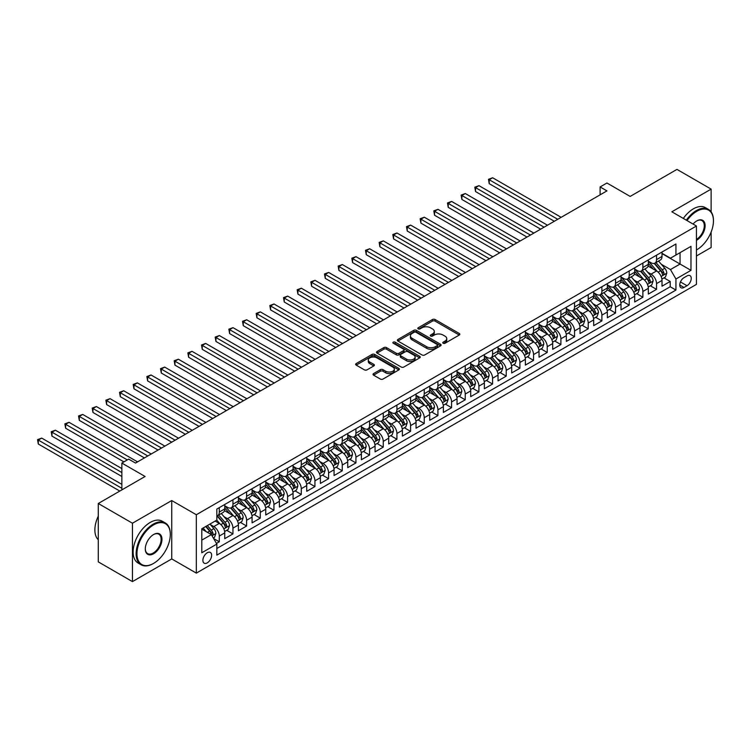 <?xml version="1.0" encoding="UTF-8"?>
<svg xmlns="http://www.w3.org/2000/svg" width="751" height="751" viewBox="0 0 751 751"><rect width="100%" height="100%" fill="white"/><g stroke="black" fill="none" stroke-linecap="round" stroke-linejoin="round"><path stroke-width="1.13" d="M443.146 343.254A1.324 0.77 0 0 0 445.024 343.254L459.274 335.03A1.896 1.098 0 0 0 459.828 334.251A1.896 1.098 0 0 0 459.274 333.482L435.129 319.541A1.896 1.098 0 0 0 432.445 319.541L418.194 327.774A1.324 0.77 0 0 0 417.809 328.309A1.324 0.77 0 0 0 418.194 328.854A1.324 0.77 0 0 0 420.072 328.854L421.921 327.793A6.074 3.502 0 0 1 430.501 327.793L432.51 328.947A6.074 3.502 0 0 1 434.294 331.426A6.074 3.502 0 0 1 432.51 333.904L430.67 334.974A1.324 0.77 0 0 0 430.276 335.509A1.324 0.77 0 0 0 430.67 336.054A1.324 0.77 0 0 0 432.548 336.054L434.388 334.993A6.074 3.502 0 0 1 442.977 334.993L444.986 336.148A6.074 3.502 0 0 1 446.761 338.626A6.074 3.502 0 0 1 444.986 341.104L443.146 342.174A1.324 0.77 0 0 0 442.752 342.719A1.324 0.77 0 0 0 443.146 343.254L443.146 342.174M207.257 562.865A6.186 3.567 120 0 0 211.303 557.411A6.186 3.567 120 0 0 210.355 552.454A6.186 3.567 120 0 0 207.257 552.764A6.186 3.567 120 0 0 203.221 558.218A6.186 3.567 120 0 0 204.169 563.166A6.186 3.567 120 0 0 207.257 562.865M373.566 373.594A1.896 1.098 0 0 0 373.012 374.364A1.896 1.098 0 0 0 373.566 375.143L380.335 379.048A1.896 1.098 0 0 0 383.019 379.048L398.847 369.914A1.896 1.098 0 0 0 399.401 369.135A1.896 1.098 0 0 0 398.847 368.365L374.702 354.425A1.896 1.098 0 0 0 372.027 354.425L356.199 363.568A1.896 1.098 0 0 0 355.645 364.338A1.896 1.098 0 0 0 356.199 365.117L364.376 369.839A1.896 1.098 0 0 0 367.061 369.839L373.838 365.925A1.896 1.098 0 0 0 374.392 365.155A1.896 1.098 0 0 0 373.838 364.376L369.774 362.038A5.069 2.929 0 0 1 368.29 359.964A5.069 2.929 0 0 1 371.426 357.26A5.069 2.929 0 0 1 376.955 357.889L392.848 367.07A5.069 2.929 0 0 1 394.331 369.135A5.069 2.929 0 0 1 391.196 371.848A5.069 2.929 0 0 1 385.667 371.21L383.019 369.68A1.896 1.098 0 0 0 380.335 369.68L373.566 373.594L373.566 375.143M711.131 211.857L711.131 189.121L676.97 169.397L630.164 196.424L606.939 183.009L600.105 186.952L606.939 190.895L135.518 463.067L128.693 459.124L121.859 463.067L121.859 489.887M132.448 523.222L132.448 581.603L171.735 558.922L171.735 500.542L132.448 523.222L98.287 503.499L145.084 476.481L121.859 463.067M171.735 500.542L196.33 514.735L696.44 226.004L696.44 284.385L196.33 573.116L196.33 514.735M711.131 189.121L671.845 211.801L696.44 226.004M422.053 354.97A1.896 1.098 0 0 0 424.737 354.97L440.565 345.835A1.896 1.098 0 0 0 441.119 345.056A1.896 1.098 0 0 0 440.565 344.287L416.42 330.346A1.896 1.098 0 0 0 413.735 330.346L397.908 339.48A1.896 1.098 0 0 0 397.354 340.259A1.896 1.098 0 0 0 397.908 341.029L422.053 354.97M393.815 343.545A1.324 0.77 0 0 1 395.157 343.733L395.157 342.156L419.706 356.321A1.896 1.098 0 0 1 420.26 357.1A1.896 1.098 0 0 1 419.706 357.87L403.878 367.014A1.896 1.098 0 0 1 401.194 367.014L377.049 353.073L377.049 351.524A1.896 1.098 0 0 0 376.495 352.294A1.896 1.098 0 0 0 377.049 353.073M377.049 351.524L383.827 347.61A1.896 1.098 0 0 1 386.512 347.61L396.303 353.261A1.896 1.098 0 0 0 398.978 353.261L403.475 350.67A1.896 1.098 0 0 0 404.029 349.9A1.896 1.098 0 0 0 403.475 349.121L393.28 343.235A1.324 0.77 0 0 1 392.895 342.691A1.324 0.77 0 0 1 393.712 341.987A1.324 0.77 0 0 1 395.157 342.156M132.448 581.603L98.287 561.879L98.287 503.499M696.44 255.978L711.131 247.501L711.131 232.059M216.448 543.433L219.283 541.8L213.613 538.523M210.383 524.592L213.819 526.573A7.726 4.459 60 0 1 219.283 536.045L224.746 532.881L224.746 538.645L232.951 533.914L226.727 530.319M224.051 516.707L227.478 518.688A7.726 4.459 60 0 1 232.951 528.15L238.414 524.996L238.414 530.75L246.61 526.019L240.395 522.433M237.72 508.812L241.146 510.793A7.726 4.459 60 0 1 246.61 520.265L252.083 517.11L252.083 522.865L260.278 518.134L254.063 514.548M251.378 500.926L254.814 502.907A7.726 4.459 60 0 1 260.278 512.37L265.741 509.216L265.741 514.979L273.937 510.248L267.722 506.653M265.047 493.041L268.473 495.022A7.726 4.459 60 0 1 273.937 504.484L279.41 501.33L279.41 507.085L287.605 502.353L281.39 498.767M278.705 485.146L282.141 487.127A7.726 4.459 60 0 1 287.605 496.599L293.068 493.445L293.068 499.199L301.273 494.468L295.049 490.872M292.374 477.26L295.8 479.241A7.726 4.459 60 0 1 301.273 488.704L306.737 485.55L306.737 491.314L314.932 486.573L308.717 482.987M306.032 469.366L309.468 471.346A7.726 4.459 60 0 1 314.932 480.818L320.395 477.664L320.395 483.419L328.6 478.687L322.376 475.101M319.701 461.48L323.137 463.461A7.726 4.459 60 0 1 328.6 472.933L334.064 469.769L334.064 475.533L342.259 470.802L336.044 467.206M333.369 453.595L336.795 455.575A7.726 4.459 60 0 1 342.259 465.038L347.732 461.884L347.732 467.648L355.927 462.907L349.713 459.321M347.028 445.7L350.464 447.68A7.726 4.459 60 0 1 355.927 457.152L361.391 453.998L361.391 459.753L369.586 455.022L363.371 451.435M360.696 437.814L364.122 439.795A7.726 4.459 60 0 1 369.586 449.258L375.059 446.103L375.059 451.867L383.254 447.136L377.04 443.541M374.355 429.929L377.791 431.909A7.726 4.459 60 0 1 383.254 441.372L388.718 438.218L388.718 443.972L396.922 439.241L390.698 435.655M388.023 422.034L391.449 424.015A7.726 4.459 60 0 1 396.922 433.487L402.386 430.332L402.386 436.087L410.581 431.356L404.367 427.76M401.682 414.148L405.118 416.129A7.726 4.459 60 0 1 410.581 425.592L416.045 422.438L416.045 428.201L424.249 423.461L418.025 419.875M415.35 406.263L418.786 408.244A7.726 4.459 60 0 1 424.249 417.706L429.713 414.552L429.713 420.307L437.908 415.575L431.694 411.989M429.018 398.368L432.445 400.349A7.726 4.459 60 0 1 437.908 409.821L443.381 406.657L443.381 412.421L451.576 407.69L445.362 404.094M442.677 390.482L446.113 392.463A7.726 4.459 60 0 1 451.576 401.926L457.04 398.772L457.04 404.536L465.235 399.795L459.021 396.209M456.345 382.588L459.772 384.568A7.726 4.459 60 0 1 465.235 394.04L470.708 390.886L470.708 396.641L478.903 391.909L472.689 388.323M470.004 374.702L473.44 376.683A7.726 4.459 60 0 1 478.903 386.155L484.367 382.991L484.367 388.755L492.572 384.024L486.348 380.428M483.672 366.817L487.099 368.797A7.726 4.459 60 0 1 492.572 378.26L498.035 375.106L498.035 380.86L506.23 376.129L500.016 372.543M497.34 358.922L500.767 360.902A7.726 4.459 60 0 1 506.23 370.374L511.694 367.22L511.694 372.975L519.899 368.243L513.675 364.657M510.999 351.036L514.435 353.017A7.726 4.459 60 0 1 519.899 362.48L525.362 359.325L525.362 365.089L533.557 360.358L527.343 356.763M524.667 343.151L528.094 345.131A7.726 4.459 60 0 1 533.557 354.594L539.03 351.44L539.03 357.194L547.226 352.463L541.011 348.877M538.326 335.256L541.762 337.237A7.726 4.459 60 0 1 547.226 346.709L552.689 343.554L552.689 349.309L560.894 344.578L554.67 340.982M551.994 327.37L555.421 329.351A7.726 4.459 60 0 1 560.894 338.814L566.357 335.659L566.357 341.423L574.553 336.683L568.338 333.097M565.653 319.475L569.089 321.456A7.726 4.459 60 0 1 574.553 330.928L580.016 327.774L580.016 333.528L588.221 328.797L581.997 325.211M579.321 311.59L582.748 313.571A7.726 4.459 60 0 1 588.221 323.043L593.684 319.879L593.684 325.643L601.88 320.912L595.665 317.316M592.99 303.704L596.416 305.685A7.726 4.459 60 0 1 601.88 315.148L607.343 311.994L607.343 317.757L615.548 313.017L609.333 309.431M606.648 295.81L610.084 297.79A7.726 4.459 60 0 1 615.548 307.262L621.011 304.108L621.011 309.863L629.207 305.131L622.992 301.545M620.317 287.924L623.743 289.905A7.726 4.459 60 0 1 629.207 299.367L634.679 296.213L634.679 301.977L642.875 297.246L636.66 293.65M633.975 280.039L637.411 282.019A7.726 4.459 60 0 1 642.875 291.482L648.338 288.328L648.338 294.082L656.543 289.351L656.543 283.596A7.726 4.459 -120 0 0 651.07 274.124L647.644 272.144M650.319 285.765L656.543 289.351M224.746 532.881A7.726 4.459 -120 0 0 219.283 523.419L215.18 521.053M238.414 524.996A7.726 4.459 -120 0 0 232.951 515.533L224.502 510.652M252.083 517.11A7.726 4.459 -120 0 0 246.61 507.638L238.161 502.757M265.741 509.216A7.726 4.459 -120 0 0 260.278 499.753L251.829 494.871M279.41 501.33A7.726 4.459 -120 0 0 273.937 491.858L265.488 486.986M293.068 493.445A7.726 4.459 -120 0 0 287.605 483.973L279.156 479.091M306.737 485.55A7.726 4.459 -120 0 0 301.273 476.087L292.815 471.206M320.395 477.664A7.726 4.459 -120 0 0 314.932 468.192L306.483 463.32M334.064 469.769A7.726 4.459 -120 0 0 328.6 460.307L320.151 455.425M347.732 461.884A7.726 4.459 -120 0 0 342.259 452.421L333.81 447.54M361.391 453.998A7.726 4.459 -120 0 0 355.927 444.526L347.478 439.654M375.059 446.103A7.726 4.459 -120 0 0 369.586 436.641L361.137 431.759M388.718 438.218A7.726 4.459 -120 0 0 383.254 428.746L374.805 423.874M402.386 430.332A7.726 4.459 -120 0 0 396.922 420.86L388.464 415.979M416.045 422.438A7.726 4.459 -120 0 0 410.581 412.975L402.132 408.093M429.713 414.552A7.726 4.459 -120 0 0 424.249 405.08L415.801 400.208M443.381 406.657A7.726 4.459 -120 0 0 437.908 397.195L429.459 392.313M457.04 398.772A7.726 4.459 -120 0 0 451.576 389.309L443.128 384.428M470.708 390.886A7.726 4.459 -120 0 0 465.235 381.414L456.786 376.542M484.367 382.991A7.726 4.459 -120 0 0 478.903 373.529L470.455 368.647M498.035 375.106A7.726 4.459 -120 0 0 492.572 365.643L484.113 360.762M511.694 367.22A7.726 4.459 -120 0 0 506.23 357.748L497.782 352.867M525.362 359.325A7.726 4.459 -120 0 0 519.899 349.863L511.45 344.981M539.03 351.44A7.726 4.459 -120 0 0 533.557 341.968L525.109 337.096M552.689 343.554A7.726 4.459 -120 0 0 547.226 334.082L538.777 329.201M566.357 335.659A7.726 4.459 -120 0 0 560.894 326.197L552.436 321.315M580.016 327.774A7.726 4.459 -120 0 0 574.553 318.302L566.104 313.43M593.684 319.879A7.726 4.459 -120 0 0 588.221 310.416L579.763 305.535M607.343 311.994A7.726 4.459 -120 0 0 601.88 302.531L593.431 297.649M621.011 304.108A7.726 4.459 -120 0 0 615.548 294.636L607.099 289.764M634.679 296.213A7.726 4.459 -120 0 0 629.207 286.751L620.758 281.869M648.338 288.328A7.726 4.459 -120 0 0 642.875 278.856L634.426 273.984M687.005 275.946L684.001 277.673A5.989 3.455 120 0 0 680.087 282.958A5.989 3.455 120 0 0 681.007 287.755A5.989 3.455 120 0 0 684.001 287.464L687.005 285.727A5.989 3.455 120 0 0 690.92 280.442A5.989 3.455 120 0 0 690.009 275.645A5.989 3.455 120 0 0 687.005 275.946M201.794 540.138L211.36 534.618L216.823 544.09L216.823 555.13L675.938 290.064L675.938 279.015L670.474 269.553L661.302 264.258M216.823 544.09L201.794 552.764L201.794 528.779L216.823 520.105L216.823 509.056L675.938 243.991L675.938 255.04L690.976 246.356L690.976 270.341L675.938 279.015M224.746 505.742L227.478 507.329A7.726 4.459 60 0 0 231.346 507.704L236.809 504.55A7.726 4.459 -120 0 0 238.414 501.011L238.414 496.599M238.414 497.857L241.146 499.434A7.726 4.459 60 0 0 245.014 499.819L250.477 496.664A7.726 4.459 -120 0 0 252.083 493.125L252.083 488.704M252.083 489.971L254.814 491.548A7.726 4.459 60 0 0 258.673 491.933L264.145 488.77A7.726 4.459 -120 0 0 265.741 485.24L265.741 480.818M265.741 482.076L268.473 483.653A7.726 4.459 60 0 0 272.341 484.038L277.804 480.884A7.726 4.459 -120 0 0 279.41 477.345L279.41 472.933M279.41 474.191L282.141 475.768A7.726 4.459 60 0 0 286 476.153L291.472 472.999A7.726 4.459 -120 0 0 293.068 469.459L293.068 465.038M293.068 466.305L295.8 467.882A7.726 4.459 60 0 0 299.668 468.258L305.131 465.104A7.726 4.459 -120 0 0 306.737 461.565L306.737 457.152M306.737 458.41L309.468 459.988A7.726 4.459 60 0 0 313.336 460.372L318.8 457.218A7.726 4.459 -120 0 0 320.395 453.679L320.395 449.258M320.395 450.525L323.137 452.102A7.726 4.459 60 0 0 326.995 452.487L332.458 449.333A7.726 4.459 -120 0 0 334.064 445.794L334.064 441.372M334.064 442.639L336.795 444.216A7.726 4.459 60 0 0 340.663 444.592L346.127 441.438A7.726 4.459 -120 0 0 347.732 437.899L347.732 433.487M347.732 434.745L350.464 436.322A7.726 4.459 60 0 0 354.322 436.706L359.795 433.552A7.726 4.459 -120 0 0 361.391 430.013L361.391 425.592M361.391 426.859L364.122 428.436A7.726 4.459 60 0 0 367.99 428.821L373.454 425.657A7.726 4.459 -120 0 0 375.059 422.128L375.059 417.706M375.059 418.964L377.791 420.541A7.726 4.459 60 0 0 381.658 420.926L387.122 417.772A7.726 4.459 -120 0 0 388.718 414.233L388.718 409.821M388.718 411.079L391.449 412.656A7.726 4.459 60 0 0 395.317 413.041L400.781 409.886A7.726 4.459 -120 0 0 402.386 406.347L402.386 401.926M402.386 403.193L405.118 404.77A7.726 4.459 60 0 0 408.985 405.155L414.449 401.992A7.726 4.459 -120 0 0 416.045 398.452L416.045 394.04M416.045 395.298L418.786 396.875A7.726 4.459 60 0 0 422.644 397.26L428.108 394.106A7.726 4.459 -120 0 0 429.713 390.567L429.713 386.145M429.713 387.413L432.445 388.99A7.726 4.459 60 0 0 436.312 389.375L441.776 386.221A7.726 4.459 -120 0 0 443.381 382.681L443.381 378.26M443.381 379.527L446.113 381.104A7.726 4.459 60 0 0 449.971 381.48L455.444 378.326A7.726 4.459 -120 0 0 457.04 374.787L457.04 370.374M457.04 371.632L459.772 373.209A7.726 4.459 60 0 0 463.639 373.594L469.103 370.44A7.726 4.459 -120 0 0 470.708 366.901L470.708 362.48M470.708 363.747L473.44 365.324A7.726 4.459 60 0 0 477.307 365.709L482.771 362.555A7.726 4.459 -120 0 0 484.367 359.016L484.367 354.594M484.367 355.852L487.099 357.438A7.726 4.459 60 0 0 490.966 357.814L496.43 354.66A7.726 4.459 -120 0 0 498.035 351.121L498.035 346.709M498.035 347.966L500.767 349.544A7.726 4.459 60 0 0 504.634 349.928L510.098 346.774A7.726 4.459 -120 0 0 511.694 343.235L511.694 338.814M511.694 340.081L514.435 341.658A7.726 4.459 60 0 0 518.293 342.043L523.757 338.879A7.726 4.459 -120 0 0 525.362 335.35L525.362 330.928M525.362 332.186L528.094 333.763A7.726 4.459 60 0 0 531.961 334.148L537.425 330.994A7.726 4.459 -120 0 0 539.03 327.455L539.03 323.043M539.03 324.301L541.762 325.878A7.726 4.459 60 0 0 545.62 326.263L551.093 323.108A7.726 4.459 -120 0 0 552.689 319.569L552.689 315.148M552.689 316.415L555.421 317.992A7.726 4.459 60 0 0 559.288 318.368L564.752 315.213A7.726 4.459 -120 0 0 566.357 311.674L566.357 307.262M566.357 308.52L569.089 310.097A7.726 4.459 60 0 0 572.957 310.482L578.42 307.328A7.726 4.459 -120 0 0 580.016 303.789L580.016 299.367M580.016 300.635L582.748 302.212A7.726 4.459 60 0 0 586.615 302.597L592.079 299.442A7.726 4.459 -120 0 0 593.684 295.903L593.684 291.482M593.684 292.749L596.416 294.326A7.726 4.459 60 0 0 600.284 294.702L605.747 291.548A7.726 4.459 -120 0 0 607.343 288.009L607.343 283.596M607.343 284.854L610.084 286.431A7.726 4.459 60 0 0 613.942 286.816L619.415 283.662A7.726 4.459 -120 0 0 621.011 280.123L621.011 275.701M621.011 276.969L623.743 278.546A7.726 4.459 60 0 0 627.611 278.931L633.074 275.767A7.726 4.459 -120 0 0 634.679 272.238L634.679 267.816M634.679 269.074L637.411 270.651A7.726 4.459 60 0 0 641.27 271.036L646.742 267.882A7.726 4.459 -120 0 0 648.338 264.343L648.338 259.93M216.823 548.502L670.202 286.751L670.202 281.465L662.007 286.197L662.007 280.442A7.726 4.459 -120 0 0 656.543 270.97L648.085 266.089M648.338 261.188L651.07 262.766A7.726 4.459 -120 0 0 654.938 263.15A7.726 4.459 -120 0 0 656.543 259.611L656.543 255.19M654.938 263.15L660.401 259.996A7.726 4.459 -120 0 0 662.007 256.457L662.007 252.036M219.283 507.638L219.283 512.06A7.726 4.459 60 0 1 217.687 515.599A7.726 4.459 60 0 1 216.823 515.909M217.687 515.599L223.15 512.445A7.726 4.459 -120 0 0 224.746 508.906L224.746 504.484M232.951 499.753L232.951 504.165A7.726 4.459 60 0 1 231.346 507.704M246.61 491.858L246.61 496.28A7.726 4.459 60 0 1 245.014 499.819M260.278 483.973L260.278 488.394A7.726 4.459 60 0 1 258.673 491.933M273.937 476.087L273.937 480.499A7.726 4.459 60 0 1 272.341 484.038M287.605 468.192L287.605 472.614A7.726 4.459 60 0 1 286 476.153M301.273 460.307L301.273 464.728A7.726 4.459 60 0 1 299.668 468.258M314.932 452.421L314.932 456.833A7.726 4.459 60 0 1 313.336 460.372M328.6 444.526L328.6 448.948A7.726 4.459 60 0 1 326.995 452.487M342.259 436.641L342.259 441.053A7.726 4.459 60 0 1 340.663 444.592M355.927 428.746L355.927 433.167A7.726 4.459 60 0 1 354.322 436.706M369.586 420.86L369.586 425.282A7.726 4.459 60 0 1 367.99 428.821M383.254 412.975L383.254 417.387A7.726 4.459 60 0 1 381.658 420.926M396.922 405.08L396.922 409.502A7.726 4.459 60 0 1 395.317 413.041M410.581 397.195L410.581 401.616A7.726 4.459 60 0 1 408.985 405.155M424.249 389.309L424.249 393.721A7.726 4.459 60 0 1 422.644 397.26M437.908 381.414L437.908 385.836A7.726 4.459 60 0 1 436.312 389.375M451.576 373.529L451.576 377.941A7.726 4.459 60 0 1 449.971 381.48M465.235 365.643L465.235 370.055A7.726 4.459 60 0 1 463.639 373.594M478.903 357.748L478.903 362.17A7.726 4.459 60 0 1 477.307 365.709M492.572 349.863L492.572 354.275A7.726 4.459 60 0 1 490.966 357.814M506.23 341.968L506.23 346.389A7.726 4.459 60 0 1 504.634 349.928M519.899 334.082L519.899 338.504A7.726 4.459 60 0 1 518.293 342.043M533.557 326.197L533.557 330.609A7.726 4.459 60 0 1 531.961 334.148M547.226 318.302L547.226 322.723A7.726 4.459 60 0 1 545.62 326.263M560.894 310.416L560.894 314.838A7.726 4.459 60 0 1 559.288 318.368M574.553 302.531L574.553 306.943A7.726 4.459 60 0 1 572.957 310.482M588.221 294.636L588.221 299.058A7.726 4.459 60 0 1 586.615 302.597M601.88 286.751L601.88 291.163A7.726 4.459 60 0 1 600.284 294.702M615.548 278.856L615.548 283.277A7.726 4.459 60 0 1 613.942 286.816M629.207 270.97L629.207 275.392A7.726 4.459 60 0 1 627.611 278.931M642.875 263.085L642.875 267.497A7.726 4.459 60 0 1 641.27 271.036M642.875 291.482L642.875 297.246M629.207 299.367L629.207 305.131M615.548 307.262L615.548 313.017M601.88 315.148L601.88 320.912M588.221 323.043L588.221 328.797M574.553 330.928L574.553 336.683M560.894 338.814L560.894 344.578M547.226 346.709L547.226 352.463M533.557 354.594L533.557 360.358M519.899 362.48L519.899 368.243M506.23 370.374L506.23 376.129M492.572 378.26L492.572 384.024M478.903 386.155L478.903 391.909M465.235 394.04L465.235 399.795M451.576 401.926L451.576 407.69M437.908 409.821L437.908 415.575M424.249 417.706L424.249 423.461M410.581 425.592L410.581 431.356M396.922 433.487L396.922 439.241M383.254 441.372L383.254 447.136M369.586 449.258L369.586 455.022M355.927 457.152L355.927 462.907M342.259 465.038L342.259 470.802M328.6 472.933L328.6 478.687M314.932 480.818L314.932 486.573M301.273 488.704L301.273 494.468M287.605 496.599L287.605 502.353M273.937 504.484L273.937 510.248M260.278 512.37L260.278 518.134M246.61 520.265L246.61 526.019M232.951 528.15L232.951 533.914M219.283 536.045L219.283 541.8M211.36 534.618L201.794 529.098M670.474 269.553L680.04 264.033L680.04 252.665L690.976 246.356M662.007 253.613L690.976 270.341M662.007 253.303L670.474 258.194L675.938 255.04M171.735 558.922L196.33 573.116M600.105 186.952L600.105 194.847M663.987 277.87L670.202 281.465M670.202 286.751L675.938 290.064M443.672 343.442L444.986 342.681A6.074 3.502 0 0 0 446.761 340.203L446.761 338.626M434.294 331.426L434.294 333.003A6.074 3.502 0 0 1 432.51 335.481L431.196 336.241M459.246 335.04L435.129 321.118A1.896 1.098 0 0 0 432.445 321.118L418.729 329.041M440.565 344.287L440.565 345.835L416.42 331.923A1.896 1.098 0 0 0 413.735 331.923L397.936 341.048M437.204 345.601A1.324 0.77 0 0 0 437.598 345.056A1.324 0.77 0 0 0 437.204 344.512L416.016 332.28A1.324 0.77 0 0 0 414.139 332.28L412.196 333.406A6.074 3.502 0 0 0 410.412 335.885A6.074 3.502 0 0 0 412.196 338.363L426.681 346.718A6.074 3.502 0 0 0 435.261 346.718L437.204 345.601L437.204 347.178A1.324 0.77 0 0 0 437.598 346.633L437.598 345.056M410.412 335.885L410.412 337.462A6.074 3.502 0 0 0 412.196 339.94L412.196 338.363M437.204 347.178L435.261 348.295A6.074 3.502 0 0 1 426.681 348.295L412.196 339.94M377.077 353.083L383.827 349.187L383.827 347.61M404.029 349.9L404.029 351.477A1.896 1.098 0 0 1 403.475 352.247L398.978 354.847A1.896 1.098 0 0 1 396.303 354.847L386.512 349.187A1.896 1.098 0 0 0 383.827 349.187M395.157 343.733L419.678 357.889M406.46 359.128A5.069 2.929 0 0 0 411.989 359.767A5.069 2.929 0 0 0 415.125 357.063A5.069 2.929 0 0 0 413.632 354.988L408.037 351.759A1.896 1.098 0 0 0 405.352 351.759L400.856 354.35A1.896 1.098 0 0 0 400.302 355.12A1.896 1.098 0 0 0 400.856 355.899L406.46 359.128L406.46 360.705A5.069 2.929 0 0 0 411.989 361.344A5.069 2.929 0 0 0 415.125 358.64L415.125 357.063M400.302 355.12L400.302 356.697A1.896 1.098 0 0 0 400.856 357.476L400.856 355.899M406.46 360.705L400.856 357.476M394.331 369.135L394.331 370.722A5.069 2.929 0 0 1 391.196 373.425A5.069 2.929 0 0 1 385.667 372.787L383.019 371.257A1.896 1.098 0 0 0 380.335 371.257L373.594 375.153M368.29 359.964L368.29 361.541A5.069 2.929 0 0 0 369.774 363.615L369.774 362.038M373.81 365.944L369.774 363.615M398.847 368.365L398.847 369.914L374.702 356.002A1.896 1.098 0 0 0 372.027 356.002L356.218 365.127L356.199 363.568M661.894 279.081L665.424 277.044L666.785 273.101A5.126 2.957 -120 0 0 664.795 268.295L658.552 261.066M657.294 271.468L649.897 262.897A14.785 8.533 -120 0 0 648.338 261.273M653.239 269.065L649.099 264.268A12.269 7.088 -120 0 0 648.338 263.451M561.166 217.33L492.637 177.762L489.22 179.733L489.22 183.676L554.332 221.273M654.243 263.432L660.551 270.735A5.126 2.957 60 0 1 662.382 274.265C663.152 275.298 663.696 274.979 664.025 273.317A5.126 2.957 -120 0 0 662.194 269.787L655.952 262.559M654.609 263.31L661.396 271.167A2.61 1.502 60 0 1 662.053 272.181L664.025 273.317M662.382 274.265L662.757 274.875M489.22 183.676L488.469 179.301L557.749 219.301M488.469 179.301L492.637 177.762M696.44 249.989L696.44 249.989A23.572 13.612 120 0 0 696.778 249.792L696.778 249.792A23.572 13.612 120 0 0 713.45 220.916A23.572 13.612 120 0 0 696.778 211.294A23.572 13.612 120 0 0 687.024 220.569M686.32 220.165A24.154 13.95 -60 0 1 696.374 210.58A24.154 13.95 -60 0 1 708.446 209.388A24.154 13.95 -60 0 1 713.45 220.447A24.154 13.95 -60 0 1 713.45 220.681M693.07 224.061A11.791 6.806 -60 0 1 696.778 220.916A11.791 6.806 -60 0 1 705.114 225.732A11.791 6.806 -60 0 1 696.778 240.16A11.791 6.806 -60 0 1 696.44 240.358M683.316 218.428A24.154 13.95 -60 0 1 693.361 208.844A24.154 13.95 -60 0 1 705.442 207.651L708.446 209.388M696.44 239.419A11.209 6.468 120 0 0 703.706 229.534A11.209 6.468 120 0 0 701.969 220.597A11.209 6.468 120 0 0 696.571 221.038M153.213 563.616L153.626 563.372A23.572 13.612 120 0 0 170.299 534.505A23.572 13.612 120 0 0 153.626 524.874A23.572 13.612 120 0 0 136.954 553.75A23.572 13.612 120 0 0 153.626 563.372L153.213 563.616A24.154 13.95 -60 0 1 141.141 564.808A24.154 13.95 -60 0 1 137.433 545.451A24.154 13.95 -60 0 1 153.213 524.17A24.154 13.95 -60 0 1 165.295 522.968A24.154 13.95 -60 0 1 170.299 534.027A24.154 13.95 -60 0 1 170.299 534.271M153.626 553.75A11.791 6.806 -60 0 1 145.29 548.934A11.791 6.806 -60 0 1 153.626 534.505L153.626 534.505A11.791 6.806 -60 0 1 161.963 539.312A11.791 6.806 -60 0 1 153.626 553.75M145.29 548.699A11.209 6.468 120 0 0 147.609 553.6A11.209 6.468 120 0 0 153.213 553.046A11.209 6.468 120 0 0 160.536 543.161A11.209 6.468 120 0 0 158.818 534.186A11.209 6.468 120 0 0 153.42 534.628M141.141 564.808L138.137 563.072A24.154 13.95 -60 0 1 134.429 543.715A24.154 13.95 -60 0 1 150.209 522.433A24.154 13.95 -60 0 1 162.291 521.232L165.295 522.968M98.287 539.791A24.154 13.95 -60 0 1 98.287 516.125M648.226 286.976L651.755 284.939L653.126 280.987A5.126 2.957 -120 0 0 651.126 276.18L644.884 268.952M643.635 279.363L636.228 270.792A14.785 8.533 -120 0 0 634.679 269.158M639.57 276.95L635.43 272.162A12.269 7.088 -120 0 0 634.679 271.336M547.498 225.216L478.969 185.657L475.552 187.628L475.552 191.571L540.664 229.158M640.575 271.318L646.893 278.63A5.126 2.957 60 0 1 648.714 282.151C649.484 283.183 650.037 282.874 650.357 281.212A5.126 2.957 -120 0 0 648.535 277.682L642.293 270.454M640.95 271.195L647.737 279.053A2.61 1.502 60 0 1 648.395 280.076L650.357 281.212M648.714 282.151L649.089 282.761M475.552 191.571L474.801 187.187L544.081 227.187M474.801 187.187L478.969 185.657M634.557 294.861L638.097 292.824L639.458 288.882A5.126 2.957 -120 0 0 637.468 284.075L631.225 276.847M629.967 287.248L622.57 278.677A14.785 8.533 -120 0 0 621.011 277.053M625.912 284.845L621.772 280.048A12.269 7.088 -120 0 0 621.011 279.222M533.83 233.101L465.31 193.542L461.893 195.513L461.893 199.456L527.005 237.053M626.916 279.203L633.224 286.516A5.126 2.957 60 0 1 635.055 290.046C635.825 291.078 636.369 290.759 636.698 289.097A5.126 2.957 -120 0 0 634.867 285.568L628.625 278.339M627.282 279.09L634.069 286.938A2.61 1.502 60 0 1 634.726 287.962L636.698 289.097M635.055 290.046L635.43 290.656M461.893 199.456L461.142 195.082L530.422 235.072M461.142 195.082L465.31 193.542M620.899 302.747L624.428 300.71L625.79 296.767A5.126 2.957 -120 0 0 623.799 291.961L617.557 284.732M616.308 295.134L608.901 286.563A14.785 8.533 -120 0 0 607.343 284.939M612.243 292.73L608.103 287.933A12.269 7.088 -120 0 0 607.343 287.117M520.171 240.996L451.642 201.428L448.225 203.399L448.225 207.351L513.337 244.939M613.248 287.098L619.566 294.401A5.126 2.957 60 0 1 621.387 297.931C622.157 298.964 622.701 298.645 623.03 296.983A5.126 2.957 -120 0 0 621.199 293.463L614.956 286.234M613.623 286.976L620.401 294.833A2.61 1.502 60 0 1 621.058 295.847L623.03 296.983M621.387 297.931L621.762 298.541M448.225 207.351L447.474 202.967L516.754 242.967M447.474 202.967L451.642 201.428M607.23 310.642L610.76 308.605L612.131 304.653A5.126 2.957 -120 0 0 610.131 299.846L603.888 292.618M602.64 303.029L595.233 294.458A14.785 8.533 -120 0 0 593.684 292.834M598.585 300.625L594.435 295.828A12.269 7.088 -120 0 0 593.684 295.002M506.503 248.881L437.983 209.322L434.566 211.294L434.566 215.237L499.668 252.824M599.589 294.983L605.897 302.296A5.126 2.957 60 0 1 607.728 305.826C608.498 306.849 609.042 306.539 609.361 304.878A5.126 2.957 -120 0 0 607.54 301.348L601.298 294.12M599.955 294.861L606.742 302.719A2.61 1.502 60 0 1 607.399 303.742L609.361 304.878M607.728 305.826L608.094 306.427M434.566 215.237L433.815 210.862L503.086 250.853M433.815 210.862L437.983 209.322M593.572 318.527L597.101 316.49L598.463 312.547A5.126 2.957 -120 0 0 596.472 307.741L590.23 300.513M588.981 310.914L581.574 302.343A14.785 8.533 -120 0 0 580.016 300.719M584.916 308.511L580.776 303.714A12.269 7.088 -120 0 0 580.016 302.888M492.844 256.767L424.315 217.208L420.898 219.179L420.898 223.122L486.01 260.719M585.921 302.869L592.239 310.182A5.126 2.957 60 0 1 594.06 313.711C594.83 314.744 595.374 314.425 595.703 312.763A5.126 2.957 -120 0 0 593.872 309.234L587.629 302.005M586.296 302.756L593.074 310.604A2.61 1.502 60 0 1 593.731 311.627L595.703 312.763M594.06 313.711L594.435 314.322M420.898 223.122L420.147 218.748L489.427 258.748M420.147 218.748L424.315 217.208M579.903 326.422L583.433 324.376L584.804 320.433A5.126 2.957 -120 0 0 582.804 315.627L576.561 308.398M575.313 318.809L567.906 310.229A14.785 8.533 -120 0 0 566.357 308.605M571.248 316.396L567.108 311.609A12.269 7.088 -120 0 0 566.357 310.783M479.176 264.662L410.647 225.093L407.239 227.065L407.239 231.017L472.341 268.605M572.253 310.764L578.57 318.077A5.126 2.957 60 0 1 580.401 321.597C581.171 322.63 581.715 322.31 582.034 320.649A5.126 2.957 -120 0 0 580.213 317.129L573.971 309.9M572.628 310.642L579.415 318.499A2.61 1.502 60 0 1 580.072 319.522L582.034 320.649M580.401 321.597L580.767 322.207M407.239 231.017L406.488 226.633L475.758 266.633M406.488 226.633L410.647 225.093M566.235 334.308L569.774 332.271L571.135 328.328A5.126 2.957 -120 0 0 569.145 323.512L562.903 316.284M561.645 326.694L554.247 318.124A14.785 8.533 -120 0 0 552.689 316.5M557.589 324.291L553.449 319.494A12.269 7.088 -120 0 0 552.689 318.668M465.517 272.547L396.988 232.988L393.571 234.96L393.571 238.902L458.683 276.49M558.594 318.649L564.902 325.962A5.126 2.957 60 0 1 566.733 329.492C567.503 330.515 568.047 330.205 568.376 328.544A5.126 2.957 -120 0 0 566.545 325.014L560.302 317.786M558.96 318.527L565.747 326.385A2.61 1.502 60 0 1 566.404 327.408L568.376 328.544M566.733 329.492L567.108 330.093M393.571 238.902L392.82 234.528L462.1 274.519M392.82 234.528L396.988 232.988M552.576 342.193L556.106 340.156L557.477 336.213A5.126 2.957 -120 0 0 555.477 331.407L549.234 324.179M547.986 334.58L540.579 326.009A14.785 8.533 -120 0 0 539.03 324.385M543.921 332.177L539.781 327.38A12.269 7.088 -120 0 0 539.03 326.554M451.849 280.442L383.32 240.874L379.903 242.845L379.903 246.788L445.014 284.385M544.926 326.535L551.243 333.848A5.126 2.957 60 0 1 553.065 337.377C553.834 338.41 554.388 338.091 554.707 336.429A5.126 2.957 -120 0 0 552.886 332.9L546.644 325.671M545.301 326.422L552.088 334.279A2.61 1.502 60 0 1 552.745 335.293L554.707 336.429M553.065 337.377L553.44 337.988M379.903 246.788L379.152 242.413L448.431 282.414M379.152 242.413L383.32 240.874M538.908 350.088L542.438 348.051L543.808 344.099A5.126 2.957 -120 0 0 541.818 339.292L535.576 332.064M534.318 342.475L526.92 333.895A14.785 8.533 -120 0 0 525.362 332.271M530.262 340.062L526.122 335.275A12.269 7.088 -120 0 0 525.362 334.448M438.18 288.328L369.661 248.769L366.244 250.74L366.244 254.683L431.356 292.27M531.267 334.43L537.575 341.743A5.126 2.957 60 0 1 539.406 345.263C540.176 346.295 540.72 345.976 541.039 344.324A5.126 2.957 -120 0 0 539.218 340.794L532.975 333.566M531.633 334.308L538.42 342.165A2.61 1.502 60 0 1 539.077 343.188L541.039 344.324M539.406 345.263L539.772 345.873M366.244 254.683L365.493 250.299L434.763 290.299M365.493 250.299L369.661 248.769M525.249 357.974L528.779 355.936L530.14 351.994A5.126 2.957 -120 0 0 528.15 347.178L521.907 339.959M520.659 350.36L513.252 341.789A14.785 8.533 -120 0 0 511.694 340.165M516.594 347.957L512.454 343.16A12.269 7.088 -120 0 0 511.694 342.334M424.522 296.213L355.993 256.654L352.576 258.626L352.576 262.568L417.687 300.156M517.599 342.315L523.916 349.628A5.126 2.957 60 0 1 525.738 353.158C526.507 354.181 527.052 353.871 527.38 352.21A5.126 2.957 -120 0 0 525.55 348.68L519.307 341.452M517.974 342.193L524.752 350.05A2.61 1.502 60 0 1 525.409 351.074L527.38 352.21M525.738 353.158L526.113 353.759M352.576 262.568L351.825 258.194L421.104 298.185M351.825 258.194L355.993 256.654M511.581 365.859L515.111 363.822L516.481 359.879A5.126 2.957 -120 0 0 514.482 355.073L508.239 347.844M506.991 358.246L499.584 349.675A14.785 8.533 -120 0 0 498.035 348.051M502.935 355.843L498.786 351.046A12.269 7.088 -120 0 0 498.035 350.229M410.853 304.108L342.334 264.54L338.917 266.511L338.917 270.463L404.019 308.051M503.93 350.21L510.248 357.514A5.126 2.957 60 0 1 512.079 361.043C512.849 362.076 513.393 361.757 513.712 360.095A5.126 2.957 -120 0 0 511.891 356.575L505.648 349.346M504.306 350.088L511.093 357.945A2.61 1.502 60 0 1 511.75 358.959L513.712 360.095M512.079 361.043L512.445 361.653M338.917 270.463L338.166 266.079L407.436 306.079M338.166 266.079L342.334 264.54M497.922 373.754L501.452 371.717L502.813 367.765A5.126 2.957 -120 0 0 500.823 362.958L494.58 355.73M493.332 366.141L485.925 357.57A14.785 8.533 -120 0 0 484.367 355.936M489.267 363.737L485.127 358.94A12.269 7.088 -120 0 0 484.367 358.114M397.195 311.994L328.666 272.435L325.249 274.406L325.249 278.349L390.36 315.936M490.272 358.096L496.589 365.408A5.126 2.957 60 0 1 498.411 368.938C499.18 369.961 499.725 369.652 500.053 367.99A5.126 2.957 -120 0 0 498.223 364.46L491.98 357.232M490.638 357.974L497.425 365.831A2.61 1.502 60 0 1 498.082 366.854L500.053 367.99M498.411 368.938L498.786 369.539M325.249 278.349L324.498 273.965L393.777 313.965M324.498 273.965L328.666 272.435M484.254 381.639L487.784 379.602L489.154 375.66A5.126 2.957 -120 0 0 487.155 370.853L480.912 363.625M479.664 374.026L472.257 365.455A14.785 8.533 -120 0 0 470.708 363.831M475.599 371.623L471.459 366.826A12.269 7.088 -120 0 0 470.708 366M383.526 319.879L314.998 280.32L311.59 282.292L311.59 286.234L376.692 323.831M476.603 365.981L482.921 373.294A5.126 2.957 60 0 1 484.752 376.824C485.512 377.856 486.066 377.537 486.385 375.875A5.126 2.957 -120 0 0 484.564 372.346L478.321 365.117M476.979 365.868L483.766 373.716A2.61 1.502 60 0 1 484.423 374.74L486.385 375.875M484.752 376.824L485.118 377.434M311.59 286.234L310.83 281.86L380.109 321.85M310.83 281.86L314.998 280.32M470.586 389.534L474.125 387.488L475.486 383.545A5.126 2.957 -120 0 0 473.496 378.739L467.253 371.51M465.995 381.921L458.598 373.341A14.785 8.533 -120 0 0 457.04 371.717M461.94 379.508L457.8 374.711A12.269 7.088 -120 0 0 457.04 373.895M369.868 327.774L301.339 288.206L297.922 290.177L297.922 294.129L363.033 331.717M462.945 373.876L469.253 381.179A5.126 2.957 60 0 1 471.084 384.709C471.853 385.742 472.398 385.423 472.726 383.761A5.126 2.957 -120 0 0 470.896 380.241L464.653 373.012M463.311 373.754L470.098 381.611A2.61 1.502 60 0 1 470.755 382.625L472.726 383.761M471.084 384.709L471.459 385.319M297.922 294.129L297.171 289.745L366.45 329.745M297.171 289.745L301.339 288.206M456.927 397.42L460.457 395.383L461.827 391.44A5.126 2.957 -120 0 0 459.828 386.624L453.585 379.396M452.337 389.807L444.93 381.236A14.785 8.533 -120 0 0 443.381 379.612M448.272 387.403L444.132 382.606A12.269 7.088 -120 0 0 443.381 381.78M356.199 335.659L287.671 296.101L284.254 298.072L284.254 302.015L349.365 339.602M449.276 381.761L455.594 389.074A5.126 2.957 60 0 1 457.415 392.604C458.185 393.627 458.739 393.317 459.058 391.656A5.126 2.957 -120 0 0 457.237 388.126L450.985 380.898M449.652 381.639L456.439 389.497A2.61 1.502 60 0 1 457.096 390.52L459.058 391.656M457.415 392.604L457.791 393.205M284.254 302.015L283.502 297.64L352.782 337.631M283.502 297.64L287.671 296.101M443.259 405.305L446.789 403.268L448.159 399.325A5.126 2.957 -120 0 0 446.169 394.519L439.917 387.291M438.668 397.692L431.271 389.121A14.785 8.533 -120 0 0 429.713 387.497M434.613 395.289L430.473 390.492A12.269 7.088 -120 0 0 429.713 389.666M342.531 343.545L274.012 303.986L270.595 305.957L270.595 309.9L335.706 347.497M435.618 389.647L441.926 396.96A5.126 2.957 60 0 1 443.757 400.49C444.526 401.522 445.071 401.203 445.39 399.541A5.126 2.957 -120 0 0 443.569 396.012L437.326 388.783M435.984 389.534L442.771 397.392A2.61 1.502 60 0 1 443.428 398.405L445.39 399.541M443.757 400.49L444.123 401.1M270.595 309.9L269.844 305.526L339.114 345.526M269.844 305.526L274.012 303.986M429.6 413.2L433.13 411.154L434.491 407.211A5.126 2.957 -120 0 0 432.501 402.405L426.258 395.176M425.01 405.587L417.603 397.007A14.785 8.533 -120 0 0 416.045 395.383M420.945 403.174L416.805 398.387A12.269 7.088 -120 0 0 416.045 397.561M328.872 351.44L260.344 311.872L256.926 313.852L256.926 317.795L322.038 355.383M421.949 397.542L428.267 404.855A5.126 2.957 60 0 1 430.088 408.375C430.858 409.408 431.403 409.088 431.731 407.436A5.126 2.957 -120 0 0 429.901 403.907L423.658 396.678M422.325 397.42L429.103 405.277A2.61 1.502 60 0 1 429.76 406.3L431.731 407.436M430.088 408.375L430.464 408.985M256.926 317.795L256.175 313.411L325.455 353.411M256.175 313.411L260.344 311.872M415.932 421.086L419.462 419.049L420.832 415.106A5.126 2.957 -120 0 0 418.833 410.29L412.59 403.062M411.341 413.472L403.935 404.902A14.785 8.533 -120 0 0 402.386 403.278M407.286 411.069L403.137 406.272A12.269 7.088 -120 0 0 402.386 405.446M315.204 359.325L246.685 319.766L243.268 321.738L243.268 325.681L308.37 363.268M408.281 405.427L414.599 412.74A5.126 2.957 60 0 1 416.43 416.27C417.199 417.293 417.744 416.983 418.063 415.322A5.126 2.957 -120 0 0 416.242 411.792L409.999 404.564M408.657 405.305L415.444 413.163A2.61 1.502 60 0 1 416.101 414.186L418.063 415.322M416.43 416.27L416.796 416.871M243.268 325.681L242.517 321.306L311.787 361.297M242.517 321.306L246.685 319.766M402.273 428.971L405.803 426.934L407.164 422.991A5.126 2.957 -120 0 0 405.174 418.185L398.931 410.957M397.683 421.358L390.276 412.787A14.785 8.533 -120 0 0 388.718 411.163M393.618 418.955L389.478 414.158A12.269 7.088 -120 0 0 388.718 413.341M301.545 367.22L233.017 327.652L229.599 329.623L229.599 333.566L294.711 371.163M394.622 413.322L400.94 420.626A5.126 2.957 60 0 1 402.761 424.155C403.531 425.188 404.076 424.869 404.404 423.207A5.126 2.957 -120 0 0 402.574 419.678L396.331 412.449M394.988 413.2L401.776 421.058A2.61 1.502 60 0 1 402.433 422.071L404.404 423.207M402.761 424.155L403.137 424.766M229.599 333.566L228.848 329.191L298.128 369.192M228.848 329.191L233.017 327.652M388.605 436.866L392.135 434.829L393.505 430.877A5.126 2.957 -120 0 0 391.506 426.07L385.263 418.842M384.014 429.253L376.608 420.682A14.785 8.533 -120 0 0 375.059 419.049M379.95 426.84L375.81 422.053A12.269 7.088 -120 0 0 375.059 421.227M287.877 375.106L219.348 335.547L215.941 337.518L215.941 341.461L281.043 379.048M380.954 421.208L387.272 428.521A5.126 2.957 60 0 1 389.093 432.041C389.863 433.074 390.417 432.764 390.736 431.102A5.126 2.957 -120 0 0 388.915 427.572L382.672 420.344M381.33 421.086L388.117 428.943A2.61 1.502 60 0 1 388.774 429.966L390.736 431.102M389.093 432.041L389.469 432.651M215.941 341.461L215.18 337.077L284.46 377.077M215.18 337.077L219.348 335.547M374.937 444.752L378.476 442.714L379.837 438.772A5.126 2.957 -120 0 0 377.847 433.965L371.604 426.737M370.346 437.138L362.949 428.568A14.785 8.533 -120 0 0 361.391 426.943M366.291 434.735L362.151 429.938A12.269 7.088 -120 0 0 361.391 429.112M274.209 382.991L205.69 343.432L202.272 345.404L202.272 349.346L267.384 386.943M367.295 429.093L373.604 436.406A5.126 2.957 60 0 1 375.434 439.936C376.204 440.968 376.749 440.649 377.077 438.988A5.126 2.957 -120 0 0 375.247 435.458L369.004 428.23M367.661 428.981L374.449 436.829A2.61 1.502 60 0 1 375.106 437.852L377.077 438.988M375.434 439.936L375.81 440.546M202.272 349.346L201.521 344.972L270.801 384.963M201.521 344.972L205.69 343.432M361.278 452.637L364.808 450.6L366.178 446.657A5.126 2.957 -120 0 0 364.179 441.851L357.936 434.622M356.687 445.024L349.281 436.453A14.785 8.533 -120 0 0 347.732 434.829M352.623 442.621L348.483 437.824A12.269 7.088 -120 0 0 347.732 437.007M260.55 390.886L192.021 351.318L188.604 353.289L188.604 357.241L253.716 394.829M353.627 436.988L359.945 444.292A5.126 2.957 60 0 1 361.766 447.821C362.536 448.854 363.09 448.535 363.409 446.873A5.126 2.957 -120 0 0 361.588 443.353L355.336 436.124M354.003 436.866L360.79 444.723A2.61 1.502 60 0 1 361.447 445.737L363.409 446.873M361.766 447.821L362.142 448.431M188.604 357.241L187.853 352.857L257.133 392.857M187.853 352.857L192.021 351.318M347.61 460.532L351.139 458.495L352.51 454.543A5.126 2.957 -120 0 0 350.52 449.736L344.268 442.508M343.019 452.919L335.613 444.348A14.785 8.533 -120 0 0 334.064 442.724M338.964 450.516L334.824 445.719A12.269 7.088 -120 0 0 334.064 444.892M246.882 398.772L178.362 359.213L174.945 361.184L174.945 365.127L240.057 402.714M339.968 444.874L346.277 452.186A5.126 2.957 60 0 1 348.107 455.716C348.877 456.739 349.422 456.43 349.741 454.768A5.126 2.957 -120 0 0 347.92 451.238L341.677 444.01M340.334 444.752L347.122 452.609A2.61 1.502 60 0 1 347.779 453.632L349.741 454.768M348.107 455.716L348.473 456.317M174.945 365.127L174.194 360.752L243.465 400.743M174.194 360.752L178.362 359.213M333.951 468.417L337.481 466.38L338.842 462.438A5.126 2.957 -120 0 0 336.852 457.631L330.609 450.403M329.36 460.804L321.954 452.233A14.785 8.533 -120 0 0 320.395 450.609M325.296 458.401L321.156 453.604A12.269 7.088 -120 0 0 320.395 452.778M233.223 406.657L164.694 367.098L161.277 369.07L161.277 373.012L226.389 410.609M326.3 452.759L332.618 460.072A5.126 2.957 60 0 1 334.439 463.602C335.209 464.634 335.753 464.315 336.082 462.654A5.126 2.957 -120 0 0 334.251 459.124L328.009 451.895M326.676 452.646L333.453 460.494A2.61 1.502 60 0 1 334.111 461.518L336.082 462.654M334.439 463.602L334.815 464.212M161.277 373.012L160.526 368.638L229.806 408.638M160.526 368.638L164.694 367.098M320.283 476.312L323.812 474.266L325.183 470.323A5.126 2.957 -120 0 0 323.183 465.517L316.941 458.288M315.692 468.699L308.285 460.119A14.785 8.533 -120 0 0 306.737 458.495M311.637 466.287L307.488 461.499A12.269 7.088 -120 0 0 306.737 460.673M219.555 414.552L151.035 374.984L147.618 376.955L147.618 380.907L212.721 418.495M312.632 460.654L318.95 467.967A5.126 2.957 60 0 1 320.78 471.487C321.55 472.52 322.095 472.201 322.414 470.539A5.126 2.957 -120 0 0 320.593 467.019L314.35 459.79M313.007 460.532L319.795 468.389A2.61 1.502 60 0 1 320.452 469.413L322.414 470.539M320.78 471.487L321.146 472.097M147.618 380.907L146.867 376.523L216.138 416.523M146.867 376.523L151.035 374.984M306.624 484.198L310.154 482.161L311.515 478.218A5.126 2.957 -120 0 0 309.525 473.402L303.282 466.174M302.024 476.585L294.627 468.014A14.785 8.533 -120 0 0 293.068 466.39M297.969 474.181L293.829 469.384A12.269 7.088 -120 0 0 293.068 468.558M205.896 422.438L137.367 382.879L133.95 384.85L133.95 388.793L199.062 426.38M298.973 468.54L305.291 475.852A5.126 2.957 60 0 1 307.112 479.382C307.882 480.405 308.426 480.096 308.755 478.434A5.126 2.957 -120 0 0 306.924 474.904L300.682 467.676M299.339 468.417L306.126 476.275A2.61 1.502 60 0 1 306.784 477.298L308.755 478.434M307.112 479.382L307.488 479.983M133.95 388.793L133.199 384.418L202.479 424.409M133.199 384.418L137.367 382.879M292.956 492.083L296.485 490.046L297.856 486.104A5.126 2.957 -120 0 0 295.856 481.297L289.614 474.069M288.365 484.47L280.958 475.899A14.785 8.533 -120 0 0 279.41 474.275M284.3 482.067L280.161 477.27A12.269 7.088 -120 0 0 279.41 476.444M192.228 430.332L123.699 390.764L120.291 392.735L120.291 396.678L185.394 434.275M285.305 476.425L291.623 483.738A5.126 2.957 60 0 1 293.444 487.268C294.214 488.3 294.767 487.981 295.087 486.319A5.126 2.957 -120 0 0 293.265 482.79L287.023 475.561M285.68 476.312L292.468 484.17A2.61 1.502 60 0 1 293.125 485.184L295.087 486.319M293.444 487.268L293.819 487.878M120.291 396.678L119.531 392.304L188.811 432.304M119.531 392.304L123.699 390.764M279.288 499.978L282.827 497.941L284.188 493.989A5.126 2.957 -120 0 0 282.198 489.183L275.955 481.954M274.697 492.365L267.3 483.785A14.785 8.533 -120 0 0 265.741 482.161M270.642 489.952L266.502 485.165A12.269 7.088 -120 0 0 265.741 484.339M178.56 438.218L110.04 398.659L106.623 400.63L106.623 404.573L171.735 442.161M271.646 484.32L277.954 491.633A5.126 2.957 60 0 1 279.785 495.153C280.555 496.186 281.099 495.867 281.428 494.214A5.126 2.957 -120 0 0 279.597 490.685L273.355 483.456M272.012 484.198L278.799 492.055A2.61 1.502 60 0 1 279.456 493.078L281.428 494.214M279.785 495.153L280.161 495.763M106.623 404.573L105.872 400.189L175.152 440.189M105.872 400.189L110.04 398.659M265.629 507.864L269.158 505.827L270.52 501.884A5.126 2.957 -120 0 0 268.529 497.068L262.287 489.84M261.038 500.25L253.631 491.68A14.785 8.533 -120 0 0 252.083 490.056M256.973 497.847L252.834 493.05A12.269 7.088 -120 0 0 252.083 492.224M164.901 446.103L96.372 406.544L92.955 408.516L92.955 412.459L158.067 450.046M257.978 492.205L264.296 499.518A5.126 2.957 60 0 1 266.117 503.048C266.887 504.071 267.44 503.761 267.76 502.1A5.126 2.957 -120 0 0 265.938 498.57L259.686 491.342M258.353 492.083L265.141 499.941A2.61 1.502 60 0 1 265.798 500.964L267.76 502.1M266.117 503.048L266.492 503.649M92.955 412.459L92.204 408.084L161.484 448.075M92.204 408.084L96.372 406.544M251.96 515.749L255.49 513.712L256.861 509.769A5.126 2.957 -120 0 0 254.861 504.963L248.619 497.735M247.37 508.136L239.963 499.565A14.785 8.533 -120 0 0 238.414 497.941M243.315 505.733L239.165 500.936A12.269 7.088 -120 0 0 238.414 500.119M151.233 453.998L82.713 414.43L79.296 416.401L79.296 420.353L144.408 457.941M244.319 500.1L250.627 507.404A5.126 2.957 60 0 1 252.458 510.933C253.228 511.966 253.772 511.647 254.091 509.985A5.126 2.957 -120 0 0 252.27 506.465L246.028 499.237M244.685 499.978L251.472 507.836A2.61 1.502 60 0 1 252.129 508.849L254.091 509.985M252.458 510.933L252.824 511.544M79.296 420.353L78.545 415.97L147.816 455.97M78.545 415.97L82.713 414.43M238.302 523.644L241.831 521.607L243.193 517.655A5.126 2.957 -120 0 0 241.202 512.849L234.96 505.62M233.711 516.031L226.304 507.46A14.785 8.533 -120 0 0 224.746 505.827M229.646 513.628L225.507 508.831A12.269 7.088 -120 0 0 224.746 508.005M137.574 461.884L69.045 422.325L65.628 424.296L65.628 428.239L123.906 461.884M230.651 507.986L236.969 515.299A5.126 2.957 60 0 1 238.79 518.828C239.56 519.852 240.104 519.542 240.433 517.88A5.126 2.957 -120 0 0 238.602 514.351L232.359 507.122M231.026 507.864L237.804 515.721A2.61 1.502 60 0 1 238.461 516.744L240.433 517.88M238.79 518.828L239.165 519.429M65.628 428.239L64.877 423.855L127.323 459.912M64.877 423.855L69.045 422.325M224.633 531.53L228.163 529.493L229.534 525.55A5.126 2.957 -120 0 0 227.534 520.743L221.292 513.515M220.043 523.916L216.776 520.133M215.978 521.513L215.453 520.894M121.859 468.586L55.386 430.21L51.969 432.182L51.969 436.124L121.859 476.481M216.983 515.871L223.3 523.184A5.126 2.957 60 0 1 225.131 526.714C225.901 527.746 226.445 527.427 226.764 525.766A5.126 2.957 -120 0 0 224.943 522.236L218.701 515.008M217.358 515.759L224.145 523.607A2.61 1.502 60 0 1 224.802 524.63L226.764 525.766M225.131 526.714L225.497 527.324M51.969 436.124L51.218 431.75L121.859 472.539M51.218 431.75L55.386 430.21M213.34 538.054L214.504 537.378L215.866 533.435A5.126 2.957 -120 0 0 213.875 528.629L209.942 524.076M206.272 531.689L203.108 528.019M202.319 529.399L201.794 528.798M121.859 484.367L41.718 438.096L38.301 440.067L38.301 444.019L119.803 491.07M205.708 526.526L209.642 531.07A5.126 2.957 60 0 1 211.463 534.599C212.233 535.632 212.777 535.313 213.106 533.651A5.126 2.957 -120 0 0 211.275 530.131L207.342 525.578M206.027 526.338L210.477 531.501A2.61 1.502 60 0 1 211.134 532.515L213.106 533.651M211.463 534.599L211.838 535.21M38.301 444.019L37.55 439.635L121.859 488.31M37.55 439.635L41.718 438.096M213.819 526.573L219.283 523.419M227.478 518.688L232.951 515.533M241.146 510.793L246.61 507.638M254.814 502.907L260.278 499.753M268.473 495.022L273.937 491.858M282.141 487.127L287.605 483.973M295.8 479.241L301.273 476.087M309.468 471.346L314.932 468.192M323.137 463.461L328.6 460.307M336.795 455.575L342.259 452.421M350.464 447.68L355.927 444.526M364.122 439.795L369.586 436.641M377.791 431.909L383.254 428.746M391.449 424.015L396.922 420.86M405.118 416.129L410.581 412.975M418.786 408.244L424.249 405.08M432.445 400.349L437.908 397.195M446.113 392.463L451.576 389.309M459.772 384.568L465.235 381.414M473.44 376.683L478.903 373.529M487.099 368.797L492.572 365.643M500.767 360.902L506.23 357.748M514.435 353.017L519.899 349.863M528.094 345.131L533.557 341.968M541.762 337.237L547.226 334.082M555.421 329.351L560.894 326.197M569.089 321.456L574.553 318.302M582.748 313.571L588.221 310.416M596.416 305.685L601.88 302.531M610.084 297.79L615.548 294.636M623.743 289.905L629.207 286.751M637.411 282.019L642.875 278.856M651.07 274.124L656.543 270.97M656.543 259.611L662.007 256.457M219.283 512.06L224.746 508.906M232.951 504.165L238.414 501.011M246.61 496.28L252.083 493.125M260.278 488.394L265.741 485.24M273.937 480.499L279.41 477.345M287.605 472.614L293.068 469.459M301.273 464.728L306.737 461.565M314.932 456.833L320.395 453.679M328.6 448.948L334.064 445.794M342.259 441.053L347.732 437.899M355.927 433.167L361.391 430.013M369.586 425.282L375.059 422.128M383.254 417.387L388.718 414.233M396.922 409.502L402.386 406.347M410.581 401.616L416.045 398.452M424.249 393.721L429.713 390.567M437.908 385.836L443.381 382.681M451.576 377.941L457.04 374.787M465.235 370.055L470.708 366.901M478.903 362.17L484.367 359.016M492.572 354.275L498.035 351.121M506.23 346.389L511.694 343.235M519.899 338.504L525.362 335.35M533.557 330.609L539.03 327.455M547.226 322.723L552.689 319.569M560.894 314.838L566.357 311.674M574.553 306.943L580.016 303.789M588.221 299.058L593.684 295.903M601.88 291.163L607.343 288.009M615.548 283.277L621.011 280.123M629.207 275.392L634.679 272.238M642.875 267.497L648.338 264.343M656.543 283.596L662.007 280.442M680.453 281.944L687.005 285.727M679.768 285.014L684.001 287.464M444.986 342.681L444.986 341.104M430.67 336.054L430.67 334.974M432.51 335.481L432.51 333.904M418.194 328.854L418.194 327.774M432.445 321.118L432.445 319.541M435.129 321.118L435.129 319.541M459.274 335.03L459.274 333.482M397.908 341.029L397.908 339.48M413.735 331.923L413.735 330.346M416.42 331.923L416.42 330.346M426.681 348.295L426.681 346.718M435.261 348.295L435.261 346.718M386.512 349.187L386.512 347.61M396.303 354.847L396.303 353.261M398.978 354.847L398.978 353.261M403.475 352.247L403.475 350.67M419.706 357.87L419.706 356.321M380.335 371.257L380.335 369.68M383.019 371.257L383.019 369.68M385.667 372.787L385.667 371.21M373.838 365.925L373.838 364.376M372.027 356.002L372.027 354.425M374.702 356.002L374.702 354.425M661.105 276.462L666.757 273.204M649.897 262.897L650.601 262.493M662.194 269.787L664.795 268.295M658.111 272.153L660.551 270.735M647.446 284.347L653.088 281.09M636.228 270.792L636.932 270.379M648.535 277.682L651.126 276.18M644.452 280.039L646.893 278.63M633.778 292.233L639.42 288.975M622.57 278.677L623.274 278.274M634.867 285.568L637.468 284.075M630.784 287.924L633.224 286.516M620.119 300.128L625.761 296.87M608.901 286.563L609.605 286.159M621.199 293.463L623.799 291.961M617.125 295.819L619.566 294.401M606.451 308.013L612.093 304.756M595.233 294.458L595.937 294.045M607.54 301.348L610.131 299.846M603.457 303.704L605.897 302.296M592.783 315.908L598.434 312.641M581.574 302.343L582.278 301.94M593.872 309.234L596.472 307.741M589.788 311.59L592.239 310.182M579.124 323.794L584.766 320.536M567.906 310.229L568.61 309.825M580.213 317.129L582.804 315.627M576.13 319.485L578.57 318.077M565.456 331.679L571.107 328.422M554.247 318.124L554.951 317.711M566.545 325.014L569.145 323.512M562.461 327.37L564.902 325.962M551.797 339.574L557.439 336.307M540.579 326.009L541.283 325.605M552.886 332.9L555.477 331.407M548.803 335.256L551.243 333.848M538.129 347.46L543.771 344.202M526.92 333.895L527.624 333.491M539.218 340.794L541.818 339.292M535.134 343.151L537.575 341.743M524.47 355.345L530.112 352.088M513.252 341.789L513.956 341.386M525.55 348.68L528.15 347.178M521.476 351.036L523.916 349.628M510.802 363.24L516.444 359.982M499.584 349.675L500.288 349.271M511.891 356.575L514.482 355.073M507.807 358.931L510.248 357.514M497.134 371.125L502.785 367.868M485.925 357.57L486.629 357.157M498.223 364.46L500.823 362.958M494.139 366.817L496.589 365.408M483.475 379.011L489.117 375.753M472.257 365.455L472.961 365.052M484.564 372.346L487.155 370.853M480.48 374.702L482.921 373.294M469.807 386.906L475.458 383.648M458.598 373.341L459.302 372.937M470.896 380.241L473.496 378.739M466.812 382.597L469.253 381.179M456.148 394.791L461.79 391.534M444.93 381.236L445.634 380.823M457.237 388.126L459.828 386.624M453.153 390.482L455.594 389.074M442.48 402.686L448.122 399.419M431.271 389.121L431.966 388.718M443.569 396.012L446.169 394.519M439.485 398.368L441.926 396.96M428.821 410.572L434.463 407.314M417.603 397.007L418.307 396.603M429.901 403.907L432.501 402.405M425.826 406.263L428.267 404.855M415.153 418.457L420.795 415.2M403.935 404.902L404.639 404.498M416.242 411.792L418.833 410.29M412.158 414.148L414.599 412.74M401.485 426.352L407.136 423.095M390.276 412.787L390.98 412.383M402.574 419.678L405.174 418.185M398.49 422.043L400.94 420.626M387.826 434.238L393.468 430.98M376.608 420.682L377.312 420.269M388.915 427.572L391.506 426.07M384.831 429.929L387.272 428.521M374.158 442.123L379.809 438.866M362.949 428.568L363.653 428.164M375.247 435.458L377.847 433.965M371.163 437.814L373.604 436.406M360.499 450.018L366.141 446.761M349.281 436.453L349.985 436.049M361.588 443.353L364.179 441.851M357.504 445.709L359.945 444.292M346.831 457.903L352.472 454.646M335.613 444.348L336.317 443.935M347.92 451.238L350.52 449.736M343.836 453.595L346.277 452.186M333.172 465.798L338.814 462.532M321.954 452.233L322.658 451.83M334.251 459.124L336.852 457.631M330.177 461.48L332.618 460.072M319.504 473.684L325.145 470.426M308.285 460.119L308.99 459.715M320.593 467.019L323.183 465.517M316.509 469.375L318.95 467.967M305.835 481.569L311.487 478.312M294.627 468.014L295.331 467.601M306.924 474.904L309.525 473.402M302.841 477.26L305.291 475.852M292.177 489.464L297.818 486.197M280.958 475.899L281.663 475.496M293.265 482.79L295.856 481.297M289.182 485.146L291.623 483.738M278.508 497.35L284.15 494.092M267.3 483.785L268.004 483.381M279.597 490.685L282.198 489.183M275.514 493.041L277.954 491.633M264.85 505.235L270.491 501.978M253.631 491.68L254.336 491.276M265.938 498.57L268.529 497.068M261.855 500.926L264.296 499.518M251.181 513.13L256.823 509.873M239.963 499.565L240.667 499.162M252.27 506.465L254.861 504.963M248.187 508.821L250.627 507.404M237.523 521.016L243.164 517.758M226.304 507.46L227.009 507.047M238.602 514.351L241.202 512.849M234.528 516.707L236.969 515.299M223.854 528.901L229.496 525.644M224.943 522.236L227.534 520.743M220.86 524.592L223.3 523.184M212.007 535.745L215.837 533.539M211.275 530.131L213.875 528.629M207.426 532.346L209.642 531.07M713.45 220.916L713.45 220.447M170.299 534.505L170.299 534.027"/></g></svg>
